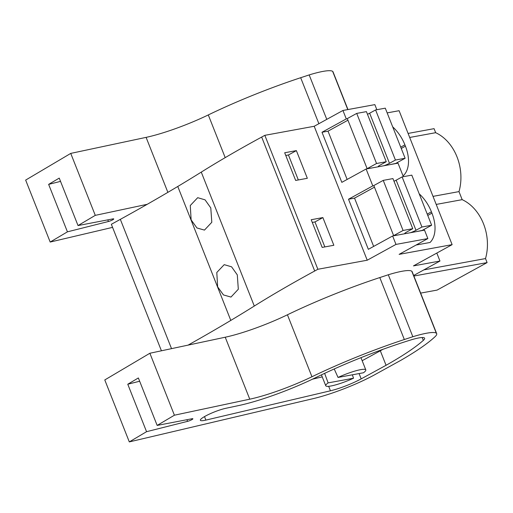 <?xml version="1.0" encoding="UTF-8"?>
<svg xmlns="http://www.w3.org/2000/svg" width="513" height="513" viewBox="0 0 513 513"><rect width="100%" height="100%" fill="white"/><g stroke="black" fill="none" stroke-linecap="round" stroke-linejoin="round"><path stroke-width="0.77" d="M188.085 345.121A689.248 109.032 -21.6 0 0 230.805 320.413A689.286 109.038 -21.6 0 0 254.294 306.049L201.269 172.111A689.286 109.038 -21.6 0 1 177.774 186.476A689.248 109.032 -21.6 0 1 120.337 219.352L111.347 224.296L161.428 350.789M201.269 172.111A463.714 73.353 -21.6 0 1 261.675 137.067L264.836 135.329L317.868 269.267L314.706 271.005L261.675 137.067M376.85 109.711L374.836 104.626L342.94 110.475L314.2 126.275L264.836 135.329M342.94 110.475L346.281 118.913L321.997 132.264L341.831 182.359L366.115 169.008L372.797 185.886L348.513 199.23L368.347 249.324L392.631 235.98L424.52 230.125L427.861 238.564L399.12 254.365L452.126 244.643L399.095 110.705L387.161 112.892M408.091 133.431L434.075 128.66L435.665 132.694L409.688 137.458M237.301 274.891L231.581 266.811L224.213 264.657L216.794 272.48L217.647 286.87L223.463 294.93L230.978 297.072L238.314 289.242L237.301 274.891M210.785 207.925L211.805 222.276L204.463 230.1L196.947 227.964L191.131 219.904L190.278 205.514L197.697 197.685L205.065 199.846L210.785 207.925M254.294 306.049A463.714 73.353 -21.6 0 1 314.706 271.005M314.2 126.275L367.225 260.213L317.868 269.267M322.17 247.413L333.848 245.272L322.889 217.583L311.205 219.724L322.17 247.413M295.655 180.441L307.332 178.3L296.373 150.617L284.689 152.759L295.655 180.441M392.631 235.98L395.972 244.412L367.225 260.213M346.281 118.913L347.359 118.715M366.115 169.008L398.005 163.16L403.365 176.684M416.107 245.028L430.048 242.469A31.588 19.462 61.2 0 0 431.94 213.139L431.42 211.818A31.588 19.462 61.2 0 0 419.204 193.831M403.064 175.933A31.588 19.462 61.2 0 0 405.424 146.167L404.904 144.852A31.588 19.462 61.2 0 0 392.689 126.865M452.126 244.643L413.472 265.894L439.968 261.034L436.813 253.056M413.664 275.494L439.968 261.034M435.665 132.694A43.765 33.768 -100.4 0 1 458.994 191.606L462.181 199.66L436.197 204.424M413.882 276.032L487.1 262.598L485.51 258.571A43.765 33.768 -100.4 0 0 462.181 199.66M487.1 262.598L437.089 290.095L420.641 293.109M296.373 150.617L288.441 154.977L285.767 155.465M288.441 154.977L298.329 179.954M372.797 185.886L373.874 185.687M321.997 132.264L328.019 131.161L347.134 179.441M458.994 191.606L433.01 196.37M427.861 238.564L395.972 244.412M485.51 258.571L423.885 269.876M338.035 377.433A21.54 3.405 -21.6 0 1 365.807 369.899A21.54 3.405 -21.6 0 1 363.441 372.771L338.035 377.433L334.22 368.962M353.528 378.222L328.121 382.884A21.54 3.405 -21.6 0 0 325.755 385.757A21.54 3.405 -21.6 0 0 353.528 378.222L352.354 374.811M328.121 382.884L324.633 373.355M348.513 199.23L354.534 198.127L373.65 246.413M322.889 217.583L314.956 221.943L312.276 222.437M314.956 221.943L324.844 246.92M347.942 120.202L328.019 131.161M378.062 166.815A7.336 1.161 158.4 0 1 380.3 164.994L386.251 161.723L366.417 111.629L356.721 113.405L347.301 118.58L367.135 168.674L372.137 167.905M367.468 114.29A7.336 1.161 158.4 0 0 369.642 113.213L389.476 163.307L395.427 160.037L405.123 158.261L395.703 163.435L389.925 164.641M405.123 158.261L385.289 108.166L375.593 109.942L369.642 113.213M383.993 165.731A7.336 1.161 158.4 0 0 389.476 163.307M386.251 161.723L376.555 163.5L367.135 168.674M356.721 113.405L376.555 163.5M375.593 109.942L395.427 160.037M374.458 187.174L354.534 198.127M404.577 233.787A7.336 1.161 158.4 0 1 406.815 231.959L412.766 228.689L392.932 178.595L383.237 180.377L373.817 185.552L393.651 235.647L398.652 234.871M393.984 181.262A7.336 1.161 158.4 0 0 396.158 180.185L415.992 230.279L421.942 227.009L431.638 225.233L422.218 230.408L416.434 231.613M431.638 225.233L411.804 175.138L402.109 176.914L396.158 180.185M410.509 232.697A7.336 1.161 158.4 0 0 415.992 230.279M412.766 228.689L403.071 230.472L393.651 235.647M383.237 180.377L403.071 230.472M402.109 176.914L421.942 227.009M112.565 227.374L50.184 242.053L67.434 231.838L108.442 221.501A3.591 0.571 158.4 0 0 112.02 220.167A3.591 0.571 158.4 0 0 113.745 218.929A3.591 0.571 158.4 0 0 112.841 218.897L78.027 225.566L95.277 215.357L147.218 204.309M60.534 181.384L48.639 184.379L59.239 178.107L78.027 225.566M67.434 231.838L48.639 184.379M50.184 242.053L25.65 180.089L70.743 153.4L95.277 215.357M70.743 153.4L146.102 137.369A57.437 9.087 158.4 0 0 208.297 114.931L225.201 157.632M347.968 109.558L333.033 71.846A38.77 6.13 158.4 0 0 332.655 71.365A42.303 6.695 158.4 0 0 309.172 74.917L300.676 77.713A129.231 20.443 158.4 0 0 208.297 114.931M309.172 74.917L326.775 119.362M174.407 415.209L149.873 353.252L104.78 379.941L129.308 441.905L313.526 398.563A50.255 7.952 158.4 0 0 374.233 375.003L401.134 360.158A165.135 26.125 158.4 0 0 434.921 336.823A38.77 6.13 158.4 0 0 436.691 333.655A38.77 6.13 158.4 0 0 436.313 333.174A42.303 6.695 158.4 0 0 412.837 336.727L404.334 339.523A129.231 20.443 158.4 0 0 311.955 376.747A57.437 9.087 158.4 0 1 249.76 399.185L174.407 415.209L157.158 425.418L191.965 418.749A3.591 0.571 158.4 0 1 192.875 418.781A3.591 0.571 158.4 0 1 191.15 420.019A3.591 0.571 158.4 0 1 187.572 421.353L146.558 431.69L127.769 384.231L138.363 377.959L157.158 425.418M129.308 441.905L146.558 431.69M330.443 390.797A25.451 4.027 158.4 0 0 361.184 378.87L386.065 365.288A165.135 26.125 158.4 0 0 423.328 340.375A24.477 3.873 158.4 0 0 424.623 338.214A24.477 3.873 158.4 0 0 410.631 340.016A115.354 18.25 158.4 0 0 315.809 377.574A69.877 11.055 158.4 0 1 238.75 405.546L225.848 408.29A16.236 2.571 158.4 0 0 209.041 414.26A16.236 2.571 158.4 0 0 200.371 420.262A16.236 2.571 158.4 0 0 205.886 420.102L330.443 390.797L328.673 386.321M139.664 381.236L127.769 384.231M149.873 353.252L225.226 337.221A57.437 9.087 158.4 0 0 287.427 314.79L311.955 376.747M436.691 333.655L412.163 271.698A38.77 6.13 158.4 0 0 411.779 271.217A42.303 6.695 158.4 0 0 388.303 274.769L379.8 277.565A129.231 20.443 158.4 0 0 287.427 314.79M388.303 274.769L412.837 336.727M322.241 376.875L312.494 379.171M386.065 365.288L380.325 350.789L362.165 360.703M380.325 350.789A165.135 26.125 158.4 0 0 382.871 349.34M120.337 219.352L171.528 348.648M230.805 320.413L177.774 186.476M401.243 148.469L405.424 146.167M404.904 144.852L400.724 147.148M427.759 215.434L431.94 213.139M431.42 211.818L427.239 214.12M107.794 219.865L108.442 221.501M146.102 137.369L167.873 192.349M300.676 77.713L318.881 123.704M332.655 71.365L347.788 109.59M186.924 419.717L187.572 421.353M225.226 337.221L249.76 399.185M379.8 277.565L404.334 339.523M411.779 271.217L436.313 333.174M204.501 416.607L205.886 420.102M359.087 373.573L361.184 378.87M422.199 337.528L423.328 340.375M365.807 369.899L360.966 357.67M325.755 385.757L321.439 374.856"/></g></svg>
